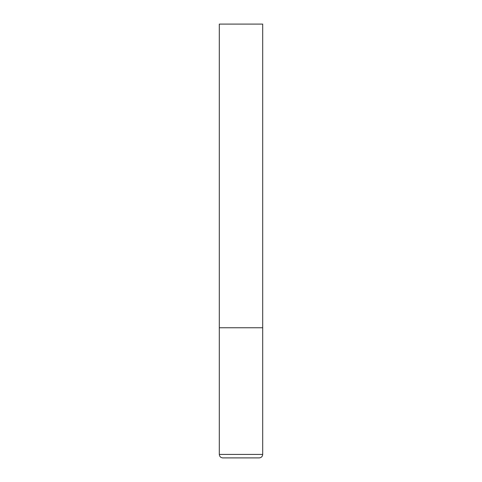<?xml version="1.0" encoding="UTF-8"?>
<svg xmlns="http://www.w3.org/2000/svg" width="482" height="482" viewBox="0 0 482 482"><rect width="100%" height="100%" fill="white"/><g stroke="black" fill="none" stroke-linecap="round" stroke-linejoin="round"><path stroke-width="0.36" stroke-dasharray="2.41 1.81" d="M241 327.76L262.69 327.76L241 327.76M222.78 457.9L259.22 457.9M262.69 24.1L219.31 24.1M219.31 454.43L262.69 454.43"/><path stroke-width="0.72" d="M262.69 454.43L262.69 327.76L219.31 327.76L262.69 327.76L262.69 24.1L219.31 24.1L219.31 454.43C219.515 456.538 220.672 457.695 222.78 457.9L259.22 457.9C261.328 457.695 262.485 456.538 262.69 454.43L219.31 454.43"/></g></svg>
